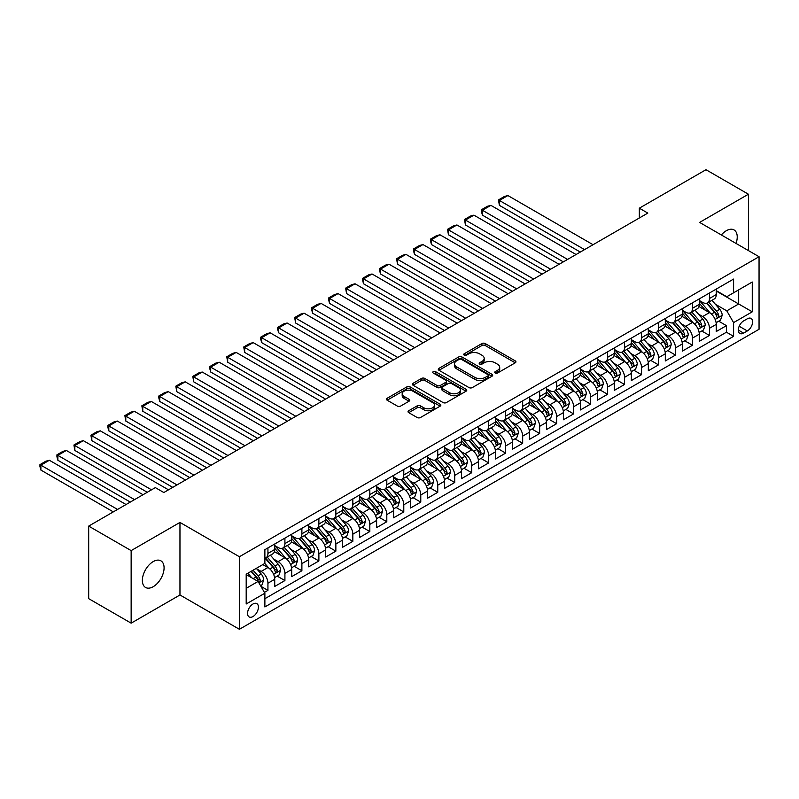 <?xml version="1.0" encoding="UTF-8"?>
<svg xmlns="http://www.w3.org/2000/svg" width="799" height="799" viewBox="0 0 799 799"><rect width="100%" height="100%" fill="white"/><g stroke="black" fill="none" stroke-linecap="round" stroke-linejoin="round"><path stroke-width="1.2" d="M495.2 373.033A1.648 0.949 0 0 0 497.527 373.033L515.245 362.806A2.357 1.358 0 0 0 515.934 361.847A2.357 1.358 0 0 0 515.245 360.878L485.243 343.56A2.357 1.358 0 0 0 481.907 343.56L464.199 353.787A1.648 0.949 0 0 0 463.71 354.456A1.648 0.949 0 0 0 464.199 355.136A1.648 0.949 0 0 0 466.526 355.136L468.823 353.807A7.541 4.355 0 0 1 479.49 353.807L481.987 355.255A7.541 4.355 0 0 1 484.194 358.332A7.541 4.355 0 0 1 481.987 361.408L479.7 362.736A1.648 0.949 0 0 0 479.21 363.405A1.648 0.949 0 0 0 479.7 364.084A1.648 0.949 0 0 0 482.027 364.084L484.324 362.756A7.541 4.355 0 0 1 494.99 362.756L497.487 364.204A7.541 4.355 0 0 1 499.705 367.28A7.541 4.355 0 0 1 497.487 370.356L495.2 371.685A1.648 0.949 0 0 0 494.711 372.354A1.648 0.949 0 0 0 495.2 373.033L495.2 371.685M153.218 586.696A15.371 8.879 120 0 0 163.256 573.143A15.371 8.879 120 0 0 160.909 560.828A15.371 8.879 120 0 0 153.218 561.587A15.371 8.879 120 0 0 143.181 575.14A15.371 8.879 120 0 0 145.538 587.455A15.371 8.879 120 0 0 153.218 586.696M736.019 243.425A15.371 8.879 120 0 0 734.041 229.932A15.371 8.879 120 0 0 726.361 230.691A15.371 8.879 120 0 0 721.377 234.966M252.983 616.548A7.68 4.434 120 0 0 258.007 609.777A7.68 4.434 120 0 0 256.829 603.615A7.68 4.434 120 0 0 252.983 603.994A7.68 4.434 120 0 0 247.97 610.766A7.68 4.434 120 0 0 249.148 616.928A7.68 4.434 120 0 0 252.983 616.548M408.728 410.736A2.357 1.358 0 0 0 408.039 411.695A2.357 1.358 0 0 0 408.728 412.654L417.148 417.517A2.357 1.358 0 0 0 420.484 417.517L440.149 406.162A2.357 1.358 0 0 0 440.838 405.203A2.357 1.358 0 0 0 440.149 404.234L410.147 386.916A2.357 1.358 0 0 0 406.811 386.916L387.145 398.272A2.357 1.358 0 0 0 386.456 399.23A2.357 1.358 0 0 0 387.145 400.199L397.313 406.062A2.357 1.358 0 0 0 400.649 406.062L409.058 401.208A2.357 1.358 0 0 0 409.757 400.239A2.357 1.358 0 0 0 409.058 399.28L404.024 396.374A6.302 3.645 0 0 1 402.177 393.797A6.302 3.645 0 0 1 406.062 390.431A6.302 3.645 0 0 1 412.933 391.22L432.688 402.626A6.302 3.645 0 0 1 434.536 405.203A6.302 3.645 0 0 1 430.641 408.559A6.302 3.645 0 0 1 423.77 407.77L420.484 405.872A2.357 1.358 0 0 0 417.148 405.872L408.728 410.736L408.728 412.654M179.965 522.426L131.146 550.611L88.689 526.102L88.689 598.651L131.146 623.16L179.965 594.975L239.4 629.292L239.4 556.733L179.965 522.426L179.965 594.975M748.433 250.596L748.433 194.217L699.614 222.412L759.05 256.719L239.4 556.733M748.433 194.217L705.986 169.708L639.33 208.189L639.33 217.997M88.689 526.102L155.346 487.62L163.835 492.524L647.819 213.093L639.33 208.189M468.983 387.585A2.357 1.358 0 0 0 472.319 387.585L491.994 376.229A2.357 1.358 0 0 0 492.683 375.27A2.357 1.358 0 0 0 491.994 374.312L461.982 356.983A2.357 1.358 0 0 0 458.656 356.983L438.981 368.339A2.357 1.358 0 0 0 438.291 369.298A2.357 1.358 0 0 0 438.981 370.267L468.983 387.585M433.887 373.393A1.648 0.949 0 0 1 435.565 373.622L435.565 371.665L466.067 389.273A2.357 1.358 0 0 1 466.756 390.232A2.357 1.358 0 0 1 466.067 391.2L446.401 402.556A2.357 1.358 0 0 1 443.065 402.556L413.063 385.228L413.063 383.3A2.357 1.358 0 0 0 412.374 384.269A2.357 1.358 0 0 0 413.063 385.228M413.063 383.3L421.482 378.446A2.357 1.358 0 0 1 424.818 378.446L436.983 385.468A2.357 1.358 0 0 0 440.319 385.468L445.902 382.242A2.357 1.358 0 0 0 446.591 381.283A2.357 1.358 0 0 0 445.902 380.324L433.228 373.003A1.648 0.949 0 0 1 432.748 372.334A1.648 0.949 0 0 1 433.767 371.455A1.648 0.949 0 0 1 435.565 371.665M264.409 592.399L267.935 590.371L260.883 586.296M256.878 568.988L261.143 571.445A9.608 5.543 60 0 1 267.935 583.21L274.726 579.285L274.726 586.446L284.913 580.563L277.183 576.099M273.857 559.18L278.122 561.637A9.608 5.543 60 0 1 284.913 573.402L291.705 569.487L291.705 576.638L301.892 570.756L294.172 566.301M290.836 549.372L295.101 551.839A9.608 5.543 60 0 1 301.892 563.605L308.694 559.68L308.694 566.841L318.881 560.958L311.151 556.494M307.825 539.575L312.089 542.032A9.608 5.543 60 0 1 318.881 553.797L325.672 549.872L325.672 557.033L335.86 551.15L328.129 546.686M324.803 529.767L329.068 532.224A9.608 5.543 60 0 1 335.86 543.989L342.651 540.074L342.651 547.225L352.838 541.342L345.118 536.888M341.782 519.959L346.047 522.426A9.608 5.543 60 0 1 352.838 534.191L359.64 530.266L359.64 537.427L369.827 531.545L362.097 527.08M358.771 510.162L363.036 512.618A9.608 5.543 60 0 1 369.827 524.384L376.619 520.459L376.619 527.62L386.806 521.737L379.076 517.273M375.75 500.354L380.014 502.811A9.608 5.543 60 0 1 386.806 514.576L393.597 510.661L393.597 517.812L403.785 511.929L396.064 507.475M392.728 490.546L396.993 493.013A9.608 5.543 60 0 1 403.785 504.778L410.576 500.853L410.576 508.014L420.773 502.132L413.043 497.667M409.717 480.748L413.982 483.205A9.608 5.543 60 0 1 420.773 494.971L427.565 491.045L427.565 498.206L437.752 492.324L430.022 487.859M426.696 470.941L430.961 473.398A9.608 5.543 60 0 1 437.752 485.163L444.544 481.248L444.544 488.399L454.731 482.516L447.011 478.062M443.675 461.133L447.939 463.6A9.608 5.543 60 0 1 454.731 475.365L461.522 471.44L461.522 478.601L471.72 472.718L463.989 468.254M460.663 451.335L464.918 453.792A9.608 5.543 60 0 1 471.72 465.557L478.511 461.632L478.511 468.793L488.698 462.911L480.968 458.446M477.642 441.527L481.907 443.984A9.608 5.543 60 0 1 488.698 455.75L495.49 451.834L495.49 458.986L505.677 453.103L497.957 448.648M494.621 431.72L498.886 434.187A9.608 5.543 60 0 1 505.677 445.952L512.469 442.027L512.469 449.188L522.666 443.305L514.936 438.841M511.61 421.922L515.864 424.379A9.608 5.543 60 0 1 522.666 436.144L529.457 432.219L529.457 439.38L539.645 433.497L531.914 429.033M528.588 412.114L532.853 414.571A9.608 5.543 60 0 1 539.645 426.336L546.436 422.421L546.436 429.572L556.623 423.69L548.903 419.235M545.567 402.306L549.832 404.773A9.608 5.543 60 0 1 556.623 416.539L563.415 412.614L563.415 419.775L573.612 413.892L565.882 409.428M562.546 392.509L566.811 394.966A9.608 5.543 60 0 1 573.612 406.731L580.404 402.806L580.404 409.967L590.591 404.084L582.861 399.62M579.535 382.701L583.799 385.158A9.608 5.543 60 0 1 590.591 396.923L597.382 393.008L597.382 400.159L607.57 394.277L599.849 389.822M596.513 372.893L600.778 375.36A9.608 5.543 60 0 1 607.57 387.125L614.361 383.2L614.361 390.361L624.548 384.479L616.828 380.014M613.492 363.096L617.757 365.552A9.608 5.543 60 0 1 624.548 377.318L631.35 373.393L631.35 380.554L641.537 374.671L633.807 370.207M630.481 353.288L634.746 355.745A9.608 5.543 60 0 1 641.537 367.51L648.329 363.595L648.329 370.746L658.516 364.863L650.786 360.409M647.46 343.48L651.724 345.947A9.608 5.543 60 0 1 658.516 357.712L665.307 353.787L665.307 360.948L675.495 355.066L667.774 350.601M664.438 333.672L668.703 336.139A9.608 5.543 60 0 1 675.495 347.905L682.296 343.979L682.296 351.141L692.483 345.258L684.753 340.793M681.427 323.875L685.692 326.332A9.608 5.543 60 0 1 692.483 338.097L699.275 334.182L699.275 341.333L709.462 335.45L709.462 328.299A9.608 5.543 -120 0 0 702.671 316.534L698.406 314.067M701.732 330.996L709.462 335.45M274.726 579.285A9.608 5.543 -120 0 0 267.935 567.52L262.841 564.583M291.705 569.487A9.608 5.543 -120 0 0 284.913 557.722L274.417 551.66M308.694 559.68A9.608 5.543 -120 0 0 301.892 547.914L291.395 541.852M325.672 549.872A9.608 5.543 -120 0 0 318.881 538.107L308.374 532.044M342.651 540.074A9.608 5.543 -120 0 0 335.86 528.309L325.363 522.246M359.64 530.266A9.608 5.543 -120 0 0 352.838 518.501L342.342 512.439M376.619 520.459A9.608 5.543 -120 0 0 369.827 508.693L359.32 502.631M393.597 510.661A9.608 5.543 -120 0 0 386.806 498.896L376.299 492.833M410.576 500.853A9.608 5.543 -120 0 0 403.785 489.088L393.288 483.025M427.565 491.045A9.608 5.543 -120 0 0 420.773 479.28L410.267 473.218M444.544 481.248A9.608 5.543 -120 0 0 437.752 469.482L427.245 463.42M461.522 471.44A9.608 5.543 -120 0 0 454.731 459.675L444.234 453.612M478.511 461.632A9.608 5.543 -120 0 0 471.72 449.867L461.213 443.805M495.49 451.834A9.608 5.543 -120 0 0 488.698 440.069L478.192 434.007M512.469 442.027A9.608 5.543 -120 0 0 505.677 430.262L495.18 424.199M529.457 432.219A9.608 5.543 -120 0 0 522.666 420.454L512.159 414.391M546.436 422.421A9.608 5.543 -120 0 0 539.645 410.656L529.138 404.594M563.415 412.614A9.608 5.543 -120 0 0 556.623 400.848L546.126 394.786M580.404 402.806A9.608 5.543 -120 0 0 573.612 391.041L563.105 384.978M597.382 393.008A9.608 5.543 -120 0 0 590.591 381.243L580.084 375.18M614.361 383.2A9.608 5.543 -120 0 0 607.57 371.435L597.073 365.373M631.35 373.393A9.608 5.543 -120 0 0 624.548 361.627L614.051 355.565M648.329 363.595A9.608 5.543 -120 0 0 641.537 351.83L631.03 345.767M665.307 353.787A9.608 5.543 -120 0 0 658.516 342.022L648.019 335.96M682.296 343.979A9.608 5.543 -120 0 0 675.495 332.214L664.998 326.152M699.275 334.182A9.608 5.543 -120 0 0 692.483 322.416L681.976 316.354M747.335 318.781L743.599 320.938A7.441 4.295 120 0 0 738.735 327.5A7.441 4.295 120 0 0 739.874 333.473A7.441 4.295 120 0 0 743.599 333.103L747.335 330.946A7.441 4.295 120 0 0 752.199 324.384A7.441 4.295 120 0 0 751.05 318.421A7.441 4.295 120 0 0 747.335 318.781M239.4 629.292L759.05 329.278L759.05 256.719M246.192 588.314L258.087 581.442L264.878 593.208L264.878 606.94L733.582 336.339L733.582 322.606L726.78 310.841L715.385 304.259M264.878 593.208L246.192 603.994L246.192 574.191L264.878 563.405L264.878 549.682L733.582 279.081L733.582 292.804L752.259 282.017L752.259 311.82L733.582 322.606M274.726 545.557L278.122 547.525A9.608 5.543 60 0 0 282.926 547.994L289.717 544.079A9.608 5.543 -120 0 0 291.705 539.675L291.705 534.191M291.705 535.759L295.101 537.717A9.608 5.543 60 0 0 299.905 538.196L306.696 534.271A9.608 5.543 -120 0 0 308.694 529.877L308.694 524.384M308.694 525.952L312.089 527.909A9.608 5.543 60 0 0 316.893 528.389L323.685 524.464A9.608 5.543 -120 0 0 325.672 520.069L325.672 514.576M325.672 516.144L329.068 518.112A9.608 5.543 60 0 0 333.872 518.581L340.664 514.666A9.608 5.543 -120 0 0 342.651 510.261L342.651 504.778M342.651 506.346L346.047 508.304A9.608 5.543 60 0 0 350.851 508.783L357.642 504.858A9.608 5.543 -120 0 0 359.64 500.464L359.64 494.971M359.64 496.539L363.036 498.496A9.608 5.543 60 0 0 367.83 498.976L374.631 495.05A9.608 5.543 -120 0 0 376.619 490.656L376.619 485.163M376.619 486.731L380.014 488.698A9.608 5.543 60 0 0 384.818 489.168L391.61 485.253A9.608 5.543 -120 0 0 393.597 480.848L393.597 475.365M393.597 476.933L396.993 478.891A9.608 5.543 60 0 0 401.797 479.37L408.589 475.445A9.608 5.543 -120 0 0 410.576 471.05L410.576 465.557M410.576 467.125L413.982 469.083A9.608 5.543 60 0 0 418.776 469.562L425.577 465.637A9.608 5.543 -120 0 0 427.565 461.243L427.565 455.75M427.565 457.318L430.961 459.285A9.608 5.543 60 0 0 435.765 459.755L442.556 455.839A9.608 5.543 -120 0 0 444.544 451.435L444.544 445.952M444.544 447.52L447.939 449.477A9.608 5.543 60 0 0 452.743 449.957L459.535 446.032A9.608 5.543 -120 0 0 461.522 441.637L461.522 436.144M461.522 437.712L464.918 439.67A9.608 5.543 60 0 0 469.722 440.149L476.524 436.224A9.608 5.543 -120 0 0 478.511 431.83L478.511 426.336M478.511 427.904L481.907 429.872A9.608 5.543 60 0 0 486.711 430.341L493.502 426.426A9.608 5.543 -120 0 0 495.49 422.022L495.49 416.539M495.49 418.107L498.886 420.064A9.608 5.543 60 0 0 503.69 420.544L510.481 416.619A9.608 5.543 -120 0 0 512.469 412.224L512.469 406.731M512.469 408.299L515.864 410.257A9.608 5.543 60 0 0 520.668 410.736L527.46 406.811A9.608 5.543 -120 0 0 529.457 402.416L529.457 396.923M529.457 398.491L532.853 400.459A9.608 5.543 60 0 0 537.657 400.928L544.449 397.013A9.608 5.543 -120 0 0 546.436 392.609L546.436 387.125M546.436 388.694L549.832 390.651A9.608 5.543 60 0 0 554.636 391.13L561.427 387.205A9.608 5.543 -120 0 0 563.415 382.811L563.415 377.318M563.415 378.886L566.811 380.843A9.608 5.543 60 0 0 571.615 381.323L578.406 377.398A9.608 5.543 -120 0 0 580.404 373.003L580.404 367.51M580.404 369.078L583.799 371.046A9.608 5.543 60 0 0 588.603 371.515L595.395 367.6A9.608 5.543 -120 0 0 597.382 363.195L597.382 357.712M597.382 359.28L600.778 361.238A9.608 5.543 60 0 0 605.582 361.717L612.374 357.792A9.608 5.543 -120 0 0 614.361 353.398L614.361 347.905M614.361 349.473L617.757 351.43A9.608 5.543 60 0 0 622.561 351.91L629.352 347.984A9.608 5.543 -120 0 0 631.35 343.59L631.35 338.097M631.35 339.665L634.746 341.632A9.608 5.543 60 0 0 639.55 342.102L646.341 338.187A9.608 5.543 -120 0 0 648.329 333.782L648.329 328.299M648.329 329.867L651.724 331.825A9.608 5.543 60 0 0 656.528 332.304L663.32 328.379A9.608 5.543 -120 0 0 665.307 323.985L665.307 318.491M665.307 320.059L668.703 322.017A9.608 5.543 60 0 0 673.507 322.496L680.299 318.571A9.608 5.543 -120 0 0 682.296 314.177L682.296 308.684M682.296 310.252L685.692 312.219A9.608 5.543 60 0 0 690.496 312.689L697.287 308.774A9.608 5.543 -120 0 0 699.275 304.369L699.275 298.886M264.878 598.701L726.441 332.214L726.441 325.652L716.254 331.535L716.254 324.374A9.608 5.543 -120 0 0 709.462 312.609L698.965 306.546M699.275 300.454L702.671 302.412A9.608 5.543 -120 0 0 707.475 302.891A9.608 5.543 -120 0 0 709.462 298.486L709.462 293.003M707.475 302.891L714.266 298.966A9.608 5.543 -120 0 0 716.254 294.571L716.254 289.078M267.935 547.914L267.935 553.407A9.608 5.543 60 0 1 265.947 557.802A9.608 5.543 60 0 1 264.878 558.191M265.947 557.802L272.739 553.877A9.608 5.543 -120 0 0 274.726 549.482L274.726 543.989M284.913 538.107L284.913 543.6A9.608 5.543 60 0 1 282.926 547.994M301.892 528.309L301.892 533.792A9.608 5.543 60 0 1 299.905 538.196M318.881 518.501L318.881 523.994A9.608 5.543 60 0 1 316.893 528.389M335.86 508.693L335.86 514.186A9.608 5.543 60 0 1 333.872 518.581M352.838 498.896L352.838 504.379A9.608 5.543 60 0 1 350.851 508.783M369.827 489.088L369.827 494.581A9.608 5.543 60 0 1 367.83 498.976M386.806 479.28L386.806 484.773A9.608 5.543 60 0 1 384.818 489.168M403.785 469.482L403.785 474.966A9.608 5.543 60 0 1 401.797 479.37M420.773 459.675L420.773 465.168A9.608 5.543 60 0 1 418.776 469.562M437.752 449.867L437.752 455.36A9.608 5.543 60 0 1 435.765 459.755M454.731 440.069L454.731 445.552A9.608 5.543 60 0 1 452.743 449.957M471.72 430.262L471.72 435.755A9.608 5.543 60 0 1 469.722 440.149M488.698 420.454L488.698 425.947A9.608 5.543 60 0 1 486.711 430.341M505.677 410.656L505.677 416.139A9.608 5.543 60 0 1 503.69 420.544M522.666 400.848L522.666 406.341A9.608 5.543 60 0 1 520.668 410.736M539.645 391.041L539.645 396.534A9.608 5.543 60 0 1 537.657 400.928M556.623 381.243L556.623 386.726A9.608 5.543 60 0 1 554.636 391.13M573.612 371.435L573.612 376.928A9.608 5.543 60 0 1 571.615 381.323M590.591 361.627L590.591 367.121A9.608 5.543 60 0 1 588.603 371.515M607.57 351.83L607.57 357.313A9.608 5.543 60 0 1 605.582 361.717M624.548 342.022L624.548 347.515A9.608 5.543 60 0 1 622.561 351.91M641.537 332.214L641.537 337.707A9.608 5.543 60 0 1 639.55 342.102M658.516 322.416L658.516 327.9A9.608 5.543 60 0 1 656.528 332.304M675.495 312.609L675.495 318.102A9.608 5.543 60 0 1 673.507 322.496M692.483 302.801L692.483 308.294A9.608 5.543 60 0 1 690.496 312.689M692.483 338.097L692.483 345.258M675.495 347.905L675.495 355.066M658.516 357.712L658.516 364.863M641.537 367.51L641.537 374.671M624.548 377.318L624.548 384.479M607.57 387.125L607.57 394.277M590.591 396.923L590.591 404.084M573.612 406.731L573.612 413.892M556.623 416.539L556.623 423.69M539.645 426.336L539.645 433.497M522.666 436.144L522.666 443.305M505.677 445.952L505.677 453.103M488.698 455.75L488.698 462.911M471.72 465.557L471.72 472.718M454.731 475.365L454.731 482.516M437.752 485.163L437.752 492.324M420.773 494.971L420.773 502.132M403.785 504.778L403.785 511.929M386.806 514.576L386.806 521.737M369.827 524.384L369.827 531.545M352.838 534.191L352.838 541.342M335.86 543.989L335.86 551.15M318.881 553.797L318.881 560.958M301.892 563.605L301.892 570.756M284.913 573.402L284.913 580.563M267.935 583.21L267.935 590.371M258.087 581.442L246.192 574.581M726.78 310.841L738.676 303.98L738.676 289.857L752.259 282.017M716.254 291.036L752.259 311.82M716.254 290.646L726.78 296.729L733.582 292.804M131.146 550.611L131.146 623.16M718.72 321.188L726.441 325.652M726.441 332.214L733.582 336.339M495.859 373.263L497.487 372.324A7.541 4.355 0 0 0 499.705 369.238L499.705 367.28M484.194 358.332L484.194 360.289A7.541 4.355 0 0 1 481.987 363.375L480.359 364.314M515.215 362.826L485.243 345.518A2.357 1.358 0 0 0 481.907 345.518L464.858 355.365M491.954 376.249L461.982 358.941A2.357 1.358 0 0 0 458.656 358.941L439.011 370.287L438.981 368.339M487.819 375.939A1.648 0.949 0 0 0 488.309 375.27A1.648 0.949 0 0 0 487.819 374.591L461.482 359.39A1.648 0.949 0 0 0 459.155 359.39L456.738 360.788A7.541 4.355 0 0 0 454.521 363.865A7.541 4.355 0 0 0 456.738 366.941L474.736 377.338A7.541 4.355 0 0 0 485.402 377.338L487.819 375.939L487.819 377.907A1.648 0.949 0 0 0 488.309 377.228L488.309 375.27M454.521 363.865L454.521 365.822A7.541 4.355 0 0 0 456.738 368.908L456.738 366.941M487.819 377.907L485.402 379.295A7.541 4.355 0 0 1 474.736 379.295L456.738 368.908M413.093 385.248L421.482 380.404L421.482 378.446M446.591 381.283L446.591 383.24A2.357 1.358 0 0 1 445.902 384.209L440.319 387.435A2.357 1.358 0 0 1 436.983 387.435L424.818 380.404A2.357 1.358 0 0 0 421.482 380.404M435.565 373.622L466.037 391.21M449.607 392.758A6.302 3.645 0 0 0 456.479 393.547A6.302 3.645 0 0 0 460.374 390.182A6.302 3.645 0 0 0 458.526 387.615L451.565 383.59A2.357 1.358 0 0 0 448.229 383.59L442.646 386.816A2.357 1.358 0 0 0 441.957 387.785A2.357 1.358 0 0 0 442.646 388.743L449.607 392.758L449.607 394.716A6.302 3.645 0 0 0 456.479 395.515A6.302 3.645 0 0 0 460.374 392.149L460.374 390.182M441.957 387.785L441.957 389.742A2.357 1.358 0 0 0 442.646 390.701L442.646 388.743M449.607 394.716L442.646 390.701M434.536 405.203L434.536 407.16A6.302 3.645 0 0 1 430.641 410.526A6.302 3.645 0 0 1 423.77 409.737L420.484 407.83A2.357 1.358 0 0 0 417.148 407.83L408.758 412.674M402.177 393.797L402.177 395.755A6.302 3.645 0 0 0 404.024 398.331L404.024 396.374M409.028 401.228L404.024 398.331M440.119 406.182L410.147 388.873A2.357 1.358 0 0 0 406.811 388.873L387.175 400.209L387.145 398.272M716.114 322.696L720.498 320.159L722.196 315.255A6.362 3.675 -120 0 0 719.719 309.283L711.959 300.294M584.558 249.618L499.395 200.449L507.884 195.545L593.048 244.714M710.411 313.228L701.202 302.571A18.377 10.607 -120 0 0 699.275 300.554M499.395 205.353L498.466 199.91L499.395 200.449L499.395 205.353L580.314 252.065M705.357 310.242L700.214 304.279A15.251 8.809 -120 0 0 699.275 303.26M706.606 303.23L714.456 312.319A6.362 3.675 60 0 1 716.723 316.704C717.682 317.982 718.361 317.593 718.76 315.525A6.362 3.675 -120 0 0 716.493 311.141L708.733 302.162M707.065 303.081L715.505 312.848A3.246 1.868 60 0 1 716.323 314.117L718.76 315.525M716.723 316.704L717.192 317.453M498.466 199.91L504.409 196.474L507.884 195.545M699.135 332.494L703.519 329.967L705.217 325.063A6.362 3.675 -120 0 0 702.74 319.081L694.98 310.102M567.58 259.415L482.416 210.247L490.906 205.353L576.069 254.521M693.422 323.036L684.224 312.379A18.377 10.607 -120 0 0 682.296 310.362M482.416 215.151L481.477 211.675L481.477 209.708L482.416 210.247L482.416 215.151L563.335 261.872M688.378 320.039L683.235 314.087A15.251 8.809 -120 0 0 682.296 313.058M689.627 313.038L697.477 322.127A6.362 3.675 60 0 1 699.744 326.511C700.703 327.79 701.382 327.39 701.782 325.333A6.362 3.675 -120 0 0 699.515 320.948L691.754 311.96M690.086 312.888L698.516 322.656A3.246 1.868 60 0 1 699.335 323.925L701.782 325.333M699.744 326.511L700.204 327.26M481.477 209.708L487.42 206.282L490.906 205.353M682.146 342.302L686.541 339.765L688.239 334.861A6.362 3.675 -120 0 0 685.752 328.888L678.001 319.91M550.601 269.223L465.427 220.055L473.927 215.151L559.09 264.319M676.443 332.833L667.245 322.187A18.377 10.607 -120 0 0 665.307 320.169M465.427 224.958L464.499 219.515L465.427 220.055L465.427 224.958L546.346 271.67M671.4 329.847L666.246 323.885A15.251 8.809 -120 0 0 665.307 322.866M672.648 322.846L680.488 331.925A6.362 3.675 60 0 1 682.765 336.309C683.714 337.587 684.393 337.198 684.803 335.131A6.362 3.675 -120 0 0 682.526 330.756L674.775 321.767M673.108 322.696L681.537 332.454A3.246 1.868 60 0 1 682.356 333.722L684.803 335.131M682.765 336.309L683.225 337.068M464.499 219.515L470.441 216.08L473.927 215.151M665.168 352.109L669.552 349.572L671.25 344.669A6.362 3.675 -120 0 0 668.773 338.696L661.013 329.707M533.612 279.031L448.449 229.862L456.938 224.958L542.102 274.127M659.465 342.641L650.256 331.984A18.377 10.607 -120 0 0 648.329 329.967M448.449 234.766L447.52 229.323L448.449 229.862L448.449 234.766L529.367 281.478M654.411 339.655L649.267 333.692A15.251 8.809 -120 0 0 648.329 332.674M655.659 332.644L663.51 341.732A6.362 3.675 60 0 1 665.777 346.117C666.736 347.395 667.415 347.006 667.814 344.938A6.362 3.675 -120 0 0 665.547 340.554L657.787 331.575M656.119 332.494L664.558 342.262A3.246 1.868 60 0 1 665.377 343.53L667.814 344.938M665.777 346.117L666.246 346.876M447.52 229.323L453.462 225.887L456.938 224.958M648.189 361.907L652.573 359.38L654.271 354.476A6.362 3.675 -120 0 0 651.794 348.494L644.034 339.515M516.633 288.829L431.47 239.66L439.959 234.766L525.123 283.935M642.476 352.449L633.277 341.792A18.377 10.607 -120 0 0 631.35 339.775M431.47 244.564L430.531 241.088L430.531 239.121L431.47 239.66L431.47 244.564L512.389 291.285M637.432 349.453L632.289 343.5A15.251 8.809 -120 0 0 631.35 342.471M638.681 342.451L646.531 351.54A6.362 3.675 60 0 1 648.798 355.925C649.757 357.203 650.436 356.813 650.835 354.746A6.362 3.675 -120 0 0 648.568 350.362L640.808 341.373M639.14 342.302L647.57 352.069A3.246 1.868 60 0 1 648.389 353.338L650.835 354.746M648.798 355.925L649.257 356.674M430.531 239.121L436.474 235.695L439.959 234.766M631.2 371.715L635.595 369.178L637.292 364.274A6.362 3.675 -120 0 0 634.806 358.302L627.055 349.323M499.655 298.636L414.491 249.468L422.981 244.564L508.144 293.732M625.497 362.247L616.299 351.6A18.377 10.607 -120 0 0 614.361 349.582M414.491 254.372L413.552 250.886L413.552 248.928L414.491 249.468L414.491 254.372L495.4 301.083M620.453 359.26L615.3 353.308A15.251 8.809 -120 0 0 614.361 352.279M621.702 352.259L629.542 361.338A6.362 3.675 60 0 1 631.819 365.722C632.768 367.001 633.447 366.611 633.857 364.544A6.362 3.675 -120 0 0 631.58 360.169L623.829 351.18M622.161 352.109L630.591 361.867A3.246 1.868 60 0 1 631.41 363.136L633.857 364.544M631.819 365.722L632.279 366.481M413.552 248.928L419.495 245.493L422.981 244.564M614.221 381.523L618.606 378.986L620.304 374.082A6.362 3.675 -120 0 0 617.827 368.109L610.066 359.121M482.666 308.444L397.502 259.276L405.992 254.372L491.155 303.54M608.518 372.054L599.31 361.398A18.377 10.607 -120 0 0 597.382 359.38M397.502 264.179L396.574 258.736L397.502 259.276L397.502 264.179L478.421 310.891M603.465 369.068L598.321 363.106A15.251 8.809 -120 0 0 597.382 362.087M604.713 362.057L612.563 371.145A6.362 3.675 60 0 1 614.831 375.53C615.789 376.808 616.468 376.419 616.868 374.351A6.362 3.675 -120 0 0 614.601 369.967L606.841 360.988M605.183 361.907L613.612 371.675A3.246 1.868 60 0 1 614.431 372.943L616.868 374.351M614.831 375.53L615.3 376.289M396.574 258.736L402.516 255.3L405.992 254.372M597.243 391.32L601.627 388.793L603.325 383.89A6.362 3.675 -120 0 0 600.848 377.907L593.088 368.928M465.687 318.242L380.524 269.073L389.013 264.179L474.177 313.348M591.53 381.862L582.331 371.205A18.377 10.607 -120 0 0 580.404 369.188M380.524 273.977L379.585 270.501L379.585 268.534L380.524 269.073L380.524 273.977L461.442 320.699M586.486 378.866L581.342 372.913A15.251 8.809 -120 0 0 580.404 371.885M587.734 371.865L595.585 380.953A6.362 3.675 60 0 1 597.852 385.338C598.811 386.616 599.49 386.227 599.889 384.159A6.362 3.675 -120 0 0 597.622 379.775L589.862 370.786M588.194 371.715L596.633 381.483A3.246 1.868 60 0 1 597.442 382.751L599.889 384.159M597.852 385.338L598.311 386.087M379.585 268.534L385.527 265.108L389.013 264.179M580.254 401.128L584.648 398.591L586.346 393.687A6.362 3.675 -120 0 0 583.869 387.715L576.109 378.736M448.708 328.049L363.545 278.881L372.034 273.977L457.198 323.146M574.551 391.66L565.352 381.013A18.377 10.607 -120 0 0 563.415 378.996M363.545 283.785L362.606 280.299L362.606 278.342L363.545 278.881L363.545 283.785L444.464 330.496M569.507 388.674L564.354 382.721A15.251 8.809 -120 0 0 563.415 381.692M570.756 381.672L578.596 390.751A6.362 3.675 60 0 1 580.873 395.135C581.822 396.414 582.501 396.024 582.91 393.967A6.362 3.675 -120 0 0 580.633 389.582L572.883 380.594M571.215 381.523L579.645 391.28A3.246 1.868 60 0 1 580.464 392.549L582.91 393.967M580.873 395.135L581.332 395.895M362.606 278.342L368.549 274.906L372.034 273.977M563.275 410.936L567.66 408.399L569.357 403.495A6.362 3.675 -120 0 0 566.881 397.522L559.12 388.534M431.72 337.857L346.556 288.689L355.046 283.785L440.209 332.953M557.572 401.468L548.364 390.811A18.377 10.607 -120 0 0 546.436 388.793M346.556 293.593L345.627 288.149L346.556 288.689L346.556 293.593L427.475 340.304M552.518 398.481L547.375 392.519A15.251 8.809 -120 0 0 546.436 391.5M553.767 391.47L561.617 400.559A6.362 3.675 60 0 1 563.884 404.943C564.843 406.222 565.522 405.832 565.922 403.765A6.362 3.675 -120 0 0 563.655 399.38L555.894 390.401M554.236 391.32L562.666 401.088A3.246 1.868 60 0 1 563.485 402.356L565.922 403.765M563.884 404.943L564.354 405.702M345.627 288.149L351.57 284.714L355.046 283.785M546.296 420.733L550.681 418.207L552.379 413.303A6.362 3.675 -120 0 0 549.902 407.32L542.141 398.341M414.741 347.655L329.578 298.486L338.067 293.593L423.23 342.761M540.583 411.275L531.385 400.619A18.377 10.607 -120 0 0 529.457 398.601M329.578 303.39L328.639 299.915L328.639 297.947L329.578 298.486L329.578 303.39L410.496 350.112M535.54 408.279L530.396 402.326A15.251 8.809 -120 0 0 529.457 401.298M536.788 401.278L544.638 410.366A6.362 3.675 60 0 1 546.906 414.751C547.864 416.029 548.543 415.64 548.943 413.572A6.362 3.675 -120 0 0 546.676 409.188L538.916 400.199M537.248 401.128L545.687 410.896A3.246 1.868 60 0 1 546.496 412.164L548.943 413.572M546.906 414.751L547.365 415.5M328.639 297.947L334.591 294.521L338.067 293.593M529.308 430.541L533.702 428.004L535.4 423.1A6.362 3.675 -120 0 0 532.923 417.128L525.163 408.149M397.762 357.463L312.599 308.294L321.088 303.39L406.252 352.559M523.605 421.083L514.406 410.426A18.377 10.607 -120 0 0 512.469 408.409M312.599 313.198L311.66 309.712L311.66 307.755L312.599 308.294L312.599 313.198L393.517 359.91M518.561 418.087L513.407 412.134A15.251 8.809 -120 0 0 512.469 411.105M519.809 411.086L527.65 420.164A6.362 3.675 60 0 1 529.927 424.549C530.876 425.827 531.555 425.438 531.964 423.38A6.362 3.675 -120 0 0 529.697 418.996L521.937 410.007M520.269 410.936L528.698 420.693A3.246 1.868 60 0 1 529.517 421.962L531.964 423.38M529.927 424.549L530.386 425.308M311.66 307.755L317.603 304.319L321.088 303.39M512.329 440.349L516.713 437.812L518.411 432.908A6.362 3.675 -120 0 0 515.934 426.936L508.174 417.947M380.773 367.27L295.61 318.102L304.099 313.198L389.263 362.366M506.626 430.881L497.417 420.224A18.377 10.607 -120 0 0 495.49 418.207M295.61 323.006L294.681 317.563L295.61 318.102L295.61 323.006L376.529 369.717M501.572 427.894L496.429 421.932A15.251 8.809 -120 0 0 495.49 420.913M502.821 420.883L510.671 429.972A6.362 3.675 60 0 1 512.938 434.356C513.897 435.635 514.576 435.245 514.975 433.178A6.362 3.675 -120 0 0 512.708 428.793L504.948 419.815M503.29 420.733L511.72 430.501A3.246 1.868 60 0 1 512.539 431.77L514.975 433.178M512.938 434.356L513.407 435.115M294.681 317.563L300.624 314.127L304.099 313.198M495.35 450.147L499.735 447.62L501.432 442.716A6.362 3.675 -120 0 0 498.956 436.733L491.195 427.755M363.795 377.068L278.631 327.9L287.121 323.006L372.284 372.174M489.637 440.688L480.439 430.032A18.377 10.607 -120 0 0 478.511 428.014M278.631 332.803L277.692 329.328L277.692 327.36L278.631 327.9L278.631 332.803L359.55 379.525M484.594 437.702L479.45 431.74A15.251 8.809 -120 0 0 478.511 430.711M485.842 430.691L493.692 439.78A6.362 3.675 60 0 1 495.959 444.164C496.918 445.442 497.597 445.053 497.997 442.986A6.362 3.675 -120 0 0 495.73 438.601L487.969 429.612M486.301 430.541L494.741 440.309A3.246 1.868 60 0 1 495.55 441.577L497.997 442.986M495.959 444.164L496.419 444.913M277.692 327.36L283.645 323.935L287.121 323.006M478.361 459.954L482.756 457.418L484.454 452.514A6.362 3.675 -120 0 0 481.977 446.541L474.216 437.562M346.816 386.876L261.653 337.707L270.142 332.803L355.305 381.972M472.658 450.496L463.46 439.84A18.377 10.607 -120 0 0 461.522 437.822M261.653 342.611L260.714 339.126L260.714 337.168L261.653 337.707L261.653 342.611L342.571 389.333M467.615 447.5L462.461 441.547A15.251 8.809 -120 0 0 461.522 440.519M468.863 440.499L476.713 449.577A6.362 3.675 60 0 1 478.981 453.962C479.929 455.24 480.608 454.851 481.018 452.793A6.362 3.675 -120 0 0 478.751 448.409L470.991 439.42M469.323 440.349L477.752 450.107A3.246 1.868 60 0 1 478.571 451.375L481.018 452.793M478.981 453.962L479.44 454.721M260.714 337.168L266.656 333.732L270.142 332.803M461.383 469.762L465.767 467.225L467.465 462.321A6.362 3.675 -120 0 0 464.988 456.349L457.228 447.36M329.827 396.684L244.664 347.515L253.163 342.611L338.327 391.78M455.68 460.294L446.471 449.637A18.377 10.607 -120 0 0 444.544 447.62M244.664 352.419L243.735 346.976L244.664 347.515L244.664 352.419L325.583 399.13M450.636 457.308L445.482 451.345A15.251 8.809 -120 0 0 444.544 450.326M451.874 450.296L459.725 459.385A6.362 3.675 60 0 1 461.992 463.77C462.951 465.048 463.63 464.658 464.029 462.591A6.362 3.675 -120 0 0 461.762 458.207L454.002 449.228M452.344 450.147L460.773 459.914A3.246 1.868 60 0 1 461.592 461.183L464.029 462.591M461.992 463.77L462.461 464.529M243.735 346.976L249.678 343.54L253.163 342.611M444.404 479.56L448.788 477.033L450.486 472.129A6.362 3.675 -120 0 0 448.009 466.147L440.249 457.168M312.848 406.481L227.685 357.313L236.174 352.419L321.338 401.587M438.691 470.102L429.492 459.445A18.377 10.607 -120 0 0 427.565 457.428M227.685 362.217L226.756 356.773L227.685 357.313L227.685 362.217L308.604 408.938M433.647 467.115L428.504 461.153A15.251 8.809 -120 0 0 427.565 460.124M434.896 460.104L442.746 469.193A6.362 3.675 60 0 1 445.013 473.577C445.972 474.856 446.651 474.466 447.05 472.399A6.362 3.675 -120 0 0 444.783 468.014L437.023 459.026M435.355 459.954L443.795 469.722A3.246 1.868 60 0 1 444.604 470.991L447.05 472.399M445.013 473.577L445.472 474.326M226.756 356.773L232.699 353.348L236.174 352.419M427.415 489.368L431.81 486.831L433.507 481.927A6.362 3.675 -120 0 0 431.031 475.954L423.27 466.976M295.87 416.289L210.706 367.121L219.196 362.217L304.359 411.385M421.712 479.909L412.514 469.253A18.377 10.607 -120 0 0 410.576 467.235M210.706 372.024L209.767 368.539L209.767 366.581L210.706 367.121L210.706 372.024L291.625 418.746M416.669 476.913L411.525 470.961A15.251 8.809 -120 0 0 410.576 469.932M417.917 469.912L425.767 478.991A6.362 3.675 60 0 1 428.034 483.375C428.993 484.653 429.672 484.264 430.072 482.206A6.362 3.675 -120 0 0 427.805 477.822L420.044 468.833M418.376 469.762L426.806 479.52A3.246 1.868 60 0 1 427.625 480.788L430.072 482.206M428.034 483.375L428.494 484.134M209.767 366.581L215.71 363.146L219.196 362.217M410.436 499.175L414.831 496.638L416.519 491.735A6.362 3.675 -120 0 0 414.042 485.762L406.282 476.773M278.881 426.097L193.718 376.928L202.217 372.024L287.38 421.193M404.733 489.707L395.525 479.05A18.377 10.607 -120 0 0 393.597 477.033M193.718 381.832L192.789 376.389L193.718 376.928L193.718 381.832L274.636 428.544M399.69 486.721L394.536 480.758A15.251 8.809 -120 0 0 393.597 479.74M400.928 479.71L408.778 488.798A6.362 3.675 60 0 1 411.046 493.183C412.004 494.461 412.683 494.072 413.083 492.004A6.362 3.675 -120 0 0 410.816 487.62L403.056 478.641M401.398 479.56L409.827 489.328A3.246 1.868 60 0 1 410.646 490.596L413.083 492.004M411.046 493.183L411.515 493.942M192.789 376.389L198.731 372.953L202.217 372.024M393.458 508.973L397.842 506.446L399.54 501.542A6.362 3.675 -120 0 0 397.063 495.56L389.303 486.581M261.902 435.894L176.739 386.726L185.228 381.832L270.392 431.001M387.755 499.515L378.546 488.858A18.377 10.607 -120 0 0 376.619 486.841M176.739 391.63L175.81 386.187L176.739 386.726L176.739 391.63L257.658 438.351M382.701 496.529L377.557 490.566A15.251 8.809 -120 0 0 376.619 489.537M383.949 489.517L391.8 498.606A6.362 3.675 60 0 1 394.067 502.99C395.026 504.269 395.705 503.879 396.104 501.812A6.362 3.675 -120 0 0 393.837 497.427L386.077 488.439M384.409 489.368L392.848 499.135A3.246 1.868 60 0 1 393.667 500.404L396.104 501.812M394.067 502.99L394.526 503.74M175.81 386.187L181.753 382.761L185.228 381.832M376.479 518.781L380.863 516.244L382.561 511.34A6.362 3.675 -120 0 0 380.084 505.368L372.324 496.389M244.923 445.702L159.76 396.534L168.249 391.63L253.413 440.798M370.766 509.323L361.567 498.666A18.377 10.607 -120 0 0 359.64 496.648M159.76 401.438L158.821 397.952L158.821 395.994L159.76 396.534L159.76 401.438L240.679 448.159M365.722 506.326L360.579 500.374A15.251 8.809 -120 0 0 359.64 499.345M366.971 499.325L374.821 508.404A6.362 3.675 60 0 1 377.088 512.788C378.047 514.067 378.726 513.677 379.126 511.62A6.362 3.675 -120 0 0 376.858 507.235L369.098 498.246M367.43 499.175L375.86 508.933A3.246 1.868 60 0 1 376.679 510.201L379.126 511.62M377.088 512.788L377.547 513.547M158.821 395.994L164.764 392.559L168.249 391.63M359.49 528.588L363.885 526.052L365.582 521.148A6.362 3.675 -120 0 0 363.096 515.175L355.345 506.186M227.935 455.51L142.771 406.341L151.271 401.438L236.434 450.606M353.787 519.12L344.589 508.464A18.377 10.607 -120 0 0 342.651 506.446M142.771 411.245L141.842 405.802L142.771 406.341L142.771 411.245L223.69 457.957M348.744 516.134L343.59 510.171A15.251 8.809 -120 0 0 342.651 509.153M349.992 509.123L357.832 518.211A6.362 3.675 60 0 1 360.099 522.596C361.058 523.874 361.737 523.485 362.147 521.417A6.362 3.675 -120 0 0 359.87 517.033L352.109 508.054M350.451 508.973L358.881 518.741A3.246 1.868 60 0 1 359.7 520.009L362.147 521.417M360.099 522.596L360.569 523.355M141.842 405.802L147.785 402.366L151.271 401.438M342.511 538.386L346.896 535.859L348.594 530.955A6.362 3.675 -120 0 0 346.117 524.973L338.357 515.994M210.956 465.308L125.793 416.139L134.282 411.245L219.445 460.414M336.808 528.928L327.6 518.271A18.377 10.607 -120 0 0 325.672 516.254M125.793 421.043L124.864 415.6L125.793 416.139L125.793 421.043L206.711 467.765M331.755 525.942L326.611 519.979A15.251 8.809 -120 0 0 325.672 518.951M333.003 518.931L340.853 528.019A6.362 3.675 60 0 1 343.121 532.404C344.079 533.682 344.759 533.293 345.158 531.225A6.362 3.675 -120 0 0 342.891 526.841L335.131 517.852M333.463 518.781L341.902 528.548A3.246 1.868 60 0 1 342.721 529.817L345.158 531.225M343.121 532.404L343.59 533.153M124.864 415.6L130.806 412.174L134.282 411.245M325.533 548.194L329.917 545.657L331.615 540.753A6.362 3.675 -120 0 0 329.138 534.781L321.378 525.802M193.977 475.115L108.814 425.947L117.303 421.043L202.467 470.212M319.82 538.736L310.621 528.079A18.377 10.607 -120 0 0 308.694 526.062M108.814 430.851L107.875 427.365L107.875 425.408L108.814 425.947L108.814 430.851L189.733 477.572M314.776 535.739L309.632 529.787A15.251 8.809 -120 0 0 308.694 528.758M316.024 528.738L323.875 537.817A6.362 3.675 60 0 1 326.142 542.201C327.101 543.48 327.78 543.09 328.179 541.033A6.362 3.675 -120 0 0 325.912 536.648L318.152 527.66M316.484 528.588L324.913 538.346A3.246 1.868 60 0 1 325.732 539.615L328.179 541.033M326.142 542.201L326.601 542.96M107.875 425.408L113.818 421.982L117.303 421.043M308.544 558.002L312.938 555.465L314.636 550.561A6.362 3.675 -120 0 0 312.149 544.588L304.399 535.6M176.998 484.923L91.825 435.755L100.324 430.851L185.488 480.019M302.841 548.533L293.642 537.887A18.377 10.607 -120 0 0 291.705 535.859M91.825 440.658L90.896 435.215L91.825 435.755L91.825 440.658L172.744 487.37M297.797 545.547L292.644 539.585A15.251 8.809 -120 0 0 291.705 538.566M299.046 538.536L306.886 547.625A6.362 3.675 60 0 1 309.163 552.009C310.112 553.288 310.791 552.898 311.201 550.831A6.362 3.675 -120 0 0 308.923 546.446L301.173 537.467M299.505 538.386L307.935 548.154A3.246 1.868 60 0 1 308.754 549.422L311.201 550.831M309.163 552.009L309.622 552.768M90.896 435.215L96.839 431.78L100.324 430.851M291.565 567.799L295.95 565.273L297.647 560.369A6.362 3.675 -120 0 0 295.171 554.386L287.41 545.407M151.52 489.827L74.846 445.552L83.336 440.658L168.499 489.827M285.862 558.341L276.654 547.685A18.377 10.607 -120 0 0 274.726 545.667M74.846 450.456L73.917 445.013L74.846 445.552L74.846 450.456L147.276 492.274M280.809 555.355L275.665 549.392A15.251 8.809 -120 0 0 274.726 548.364M282.057 548.344L289.907 557.432A6.362 3.675 60 0 1 292.174 561.817C293.133 563.095 293.812 562.706 294.212 560.638A6.362 3.675 -120 0 0 291.945 556.254L284.184 547.265M282.516 548.194L290.956 557.962A3.246 1.868 60 0 1 291.775 559.23L294.212 560.638M292.174 561.817L292.644 562.566M73.917 445.013L79.86 441.587L83.336 440.658M274.586 577.607L278.971 575.07L280.669 570.166A6.362 3.675 -120 0 0 278.192 564.194L270.432 555.215M134.542 499.625L57.868 455.36L66.357 450.456L143.031 494.721M268.873 568.149L264.819 563.445M57.868 460.264L56.929 456.778L56.929 454.821L57.868 455.36L57.868 460.264L130.297 502.082M263.83 565.153L263.171 564.394M265.078 558.151L272.928 567.23A6.362 3.675 60 0 1 275.196 571.615C276.154 572.903 276.834 572.503 277.233 570.446A6.362 3.675 -120 0 0 274.966 566.062L267.206 557.073M265.538 558.002L273.967 567.759A3.246 1.868 60 0 1 274.786 569.028L277.233 570.446M275.196 571.615L275.655 572.374M56.929 454.821L62.871 451.395L66.357 450.456M260.544 585.707L261.992 584.878L263.69 579.974A6.362 3.675 -120 0 0 261.203 574.002L256.319 568.339M117.553 509.432L40.889 465.168L49.378 460.264L126.052 504.529M251.765 577.797L247.83 573.243M40.889 470.072L39.95 466.586L39.95 464.628L40.889 465.168L40.889 470.072L113.308 511.879M246.851 574.96L246.192 574.201M251.056 571.385L255.94 577.038A6.362 3.675 60 0 1 258.217 581.422C259.166 582.701 259.845 582.311 260.254 580.244A6.362 3.675 -120 0 0 257.977 575.859L253.093 570.206M251.455 571.155L256.988 577.567A3.246 1.868 60 0 1 257.807 578.836L260.254 580.244M258.217 581.422L258.676 582.181M39.95 464.628L45.893 461.193L49.378 460.264M261.143 571.445L267.935 567.52M278.122 561.637L284.913 557.722M295.101 551.839L301.892 547.914M312.089 542.032L318.881 538.107M329.068 532.224L335.86 528.309M346.047 522.426L352.838 518.501M363.036 512.618L369.827 508.693M380.014 502.811L386.806 498.896M396.993 493.013L403.785 489.088M413.982 483.205L420.773 479.28M430.961 473.398L437.752 469.482M447.939 463.6L454.731 459.675M464.918 453.792L471.72 449.867M481.907 443.984L488.698 440.069M498.886 434.187L505.677 430.262M515.864 424.379L522.666 420.454M532.853 414.571L539.645 410.656M549.832 404.773L556.623 400.848M566.811 394.966L573.612 391.041M583.799 385.158L590.591 381.243M600.778 375.36L607.57 371.435M617.757 365.552L624.548 361.627M634.746 355.745L641.537 351.83M651.724 345.947L658.516 342.022M668.703 336.139L675.495 332.214M685.692 326.332L692.483 322.416M702.671 316.534L709.462 312.609M709.462 298.486L716.254 294.571M267.935 553.407L274.726 549.482M284.913 543.6L291.705 539.675M301.892 533.792L308.694 529.877M318.881 523.994L325.672 520.069M335.86 514.186L342.651 510.261M352.838 504.379L359.64 500.464M369.827 494.581L376.619 490.656M386.806 484.773L393.597 480.848M403.785 474.966L410.576 471.05M420.773 465.168L427.565 461.243M437.752 455.36L444.544 451.435M454.731 445.552L461.522 441.637M471.72 435.755L478.511 431.83M488.698 425.947L495.49 422.022M505.677 416.139L512.469 412.224M522.666 406.341L529.457 402.416M539.645 396.534L546.436 392.609M556.623 386.726L563.415 382.811M573.612 376.928L580.404 373.003M590.591 367.121L597.382 363.195M607.57 357.313L614.361 353.398M624.548 347.515L631.35 343.59M641.537 337.707L648.329 333.782M658.516 327.9L665.307 323.985M675.495 318.102L682.296 314.177M692.483 308.294L699.275 304.369M709.462 328.299L716.254 324.374M739.185 326.242L747.335 330.946M738.336 330.057L743.599 333.103M497.487 372.324L497.487 370.356M479.7 364.084L479.7 362.736M481.987 363.375L481.987 361.408M464.199 355.136L464.199 353.787M481.907 345.518L481.907 343.56M485.243 345.518L485.243 343.56M515.245 362.806L515.245 360.878M458.656 358.941L458.656 356.983M461.982 358.941L461.982 356.983M491.994 376.229L491.994 374.312M474.736 379.295L474.736 377.338M485.402 379.295L485.402 377.338M424.818 380.404L424.818 378.446M436.983 387.435L436.983 385.468M440.319 387.435L440.319 385.468M445.902 384.209L445.902 382.242M466.067 391.2L466.067 389.273M417.148 407.83L417.148 405.872M420.484 407.83L420.484 405.872M423.77 409.737L423.77 407.77M409.058 401.208L409.058 399.28M406.811 388.873L406.811 386.916M410.147 388.873L410.147 386.916M440.149 406.162L440.149 404.234M715.145 319.43L722.156 315.375M701.202 302.571L702.081 302.072M716.493 311.141L719.719 309.283M711.42 314.067L714.456 312.319M698.156 329.228L705.177 325.183M684.224 312.379L685.093 311.88M699.515 320.948L702.74 319.081M694.441 323.875L697.477 322.127M681.177 339.036L688.189 334.991M667.245 322.187L668.114 321.677M682.526 330.756L685.752 328.888M677.452 333.682L680.488 331.925M664.199 348.843L671.21 344.788M650.256 331.984L651.135 331.485M665.547 340.554L668.773 338.696M660.473 343.48L663.51 341.732M647.21 358.641L654.231 354.596M633.277 341.792L634.156 341.293M648.568 350.362L651.794 348.494M643.495 353.288L646.531 351.54M630.231 368.449L637.242 364.404M616.299 351.6L617.168 351.091M631.58 360.169L634.806 358.302M626.506 363.096L629.542 361.338M613.252 378.257L620.264 374.202M599.31 361.398L600.189 360.898M614.601 369.967L617.827 368.109M609.527 372.893L612.563 371.145M596.264 388.054L603.285 384.009M582.331 371.205L583.21 370.706M597.622 379.775L600.848 377.907M592.548 382.701L595.585 380.953M579.285 397.862L586.306 393.817M565.352 381.013L566.221 380.504M580.633 389.582L583.869 387.715M575.57 392.509L578.596 390.751M562.306 407.67L569.317 403.615M548.364 390.811L549.243 390.312M563.655 399.38L566.881 397.522M558.581 402.306L561.617 400.559M545.327 417.468L552.339 413.423M531.385 400.619L532.264 400.119M546.676 409.188L549.902 407.32M541.602 412.114L544.638 410.366M528.339 427.275L535.36 423.23M514.406 410.426L515.275 409.917M529.697 418.996L532.923 417.128M524.623 421.922L527.65 420.164M511.36 437.083L518.371 433.028M497.417 420.224L498.296 419.725M512.708 428.793L515.934 426.936M507.635 431.72L510.671 429.972M494.381 446.881L501.392 442.836M480.439 430.032L481.318 429.532M495.73 438.601L498.956 436.733M490.656 441.527L493.692 439.78M477.393 456.688L484.414 452.643M463.46 439.84L464.329 439.33M478.751 448.409L481.977 446.541M473.677 451.335L476.713 449.577M460.414 466.496L467.425 462.441M446.471 449.637L447.35 449.138M461.762 458.207L464.988 456.349M456.688 461.133L459.725 459.385M443.435 476.304L450.446 472.249M429.492 459.445L430.371 458.946M444.783 468.014L448.009 466.147M439.71 470.941L442.746 469.193M426.446 486.102L433.467 482.057M412.514 469.253L413.383 468.743M427.805 477.822L431.031 475.954M422.731 480.748L425.767 478.991M409.468 495.909L416.479 491.854M395.525 479.05L396.404 478.551M410.816 487.62L414.042 485.762M405.742 490.556L408.778 488.798M392.489 505.717L399.5 501.662M378.546 488.858L379.425 488.359M393.837 497.427L397.063 495.56M388.763 500.354L391.8 498.606M375.5 515.515L382.521 511.47M361.567 498.666L362.436 498.157M376.858 507.235L380.084 505.368M371.785 510.162L374.821 508.404M358.521 525.323L365.533 521.268M344.589 508.464L345.458 507.964M359.87 517.033L363.096 515.175M354.796 519.969L357.832 518.211M341.543 535.13L348.554 531.075M327.6 518.271L328.479 517.772M342.891 526.841L346.117 524.973M337.817 529.767L340.853 528.019M324.554 544.928L331.575 540.883M310.621 528.079L311.49 527.57M325.912 536.648L329.138 534.781M320.838 539.575L323.875 537.817M307.575 554.736L314.586 550.681M293.642 537.887L294.511 537.377M308.923 546.446L312.149 544.588M303.85 549.382L306.886 547.625M290.596 564.543L297.608 560.489M276.654 547.685L277.533 547.185M291.945 556.254L295.171 554.386M286.871 559.18L289.907 557.432M273.608 574.341L280.629 570.296M274.966 566.062L278.192 564.194M269.892 568.988L272.928 567.23M258.886 582.841L263.64 580.094M257.977 575.859L261.203 574.002M253.193 578.626L255.94 577.038"/></g></svg>
